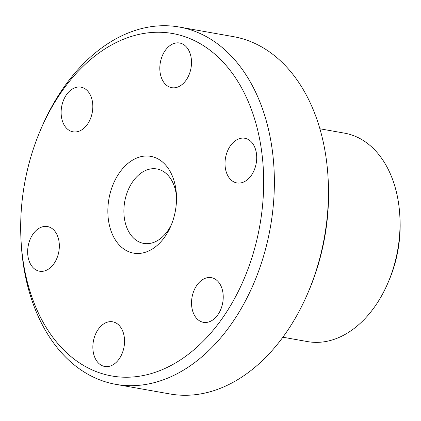 <?xml version="1.0" encoding="UTF-8"?>
<svg xmlns="http://www.w3.org/2000/svg" width="421" height="421" viewBox="0 0 421 421"><rect width="100%" height="100%" fill="white"/><g stroke="black" fill="none" stroke-linecap="round" stroke-linejoin="round"><path stroke-width="0.63" d="M282.88 337.216L307.577 341.599A105.85 72.728 -79.9 0 0 339.573 337.205A105.85 72.728 -79.9 0 0 387.778 283.291A105.85 72.728 -79.9 0 0 399.808 215.51A105.85 72.728 -79.9 0 0 344.578 133.162L319.881 128.779M115.875 384.362L169.963 393.961A181.451 124.674 -79.9 0 0 224.814 386.431A181.451 124.674 -79.9 0 0 307.446 294A181.451 124.674 -79.9 0 0 328.07 177.809A181.451 124.674 -79.9 0 0 233.387 36.638L179.299 27.039A181.451 124.674 100.1 0 1 274.297 188.303A181.451 124.674 100.1 0 1 170.726 376.832A181.451 124.674 100.1 0 1 115.875 384.362A181.451 124.674 100.1 0 1 21.192 243.191L21.05 240.67A173.894 119.48 -79.9 0 0 164.353 368.738A173.894 119.48 -79.9 0 0 261.641 151.307A173.894 119.48 -79.9 0 0 120.006 40.742A173.894 119.48 -79.9 0 0 40.816 129.315A173.894 119.48 -79.9 0 0 21.05 240.67M40.816 129.315L41.816 127A181.451 124.674 100.1 0 1 124.453 34.569A181.451 124.674 100.1 0 1 179.299 27.039M135.915 158.391A49.141 33.764 100.1 0 1 176.41 194.586A49.141 33.764 100.1 0 1 170.826 226.056A49.141 33.764 100.1 0 1 148.445 251.09A49.141 33.764 100.1 0 1 108.418 219.841A49.141 33.764 100.1 0 1 135.915 158.391M176.494 196.612A37.801 25.976 -79.9 0 0 156.901 168.958A37.801 25.976 -79.9 0 0 145.471 170.526A37.801 25.976 -79.9 0 0 123.895 209.805A37.801 25.976 -79.9 0 0 143.687 243.401A37.801 25.976 -79.9 0 0 155.112 241.833A37.801 25.976 -79.9 0 0 171.6 224.183M237.976 139.209A22.681 15.582 100.1 0 1 244.827 138.267A22.681 15.582 100.1 0 1 256.705 158.422A22.681 15.582 100.1 0 1 243.759 181.988A22.681 15.582 100.1 0 1 236.902 182.93A22.681 15.582 100.1 0 1 225.025 162.774A22.681 15.582 100.1 0 1 237.976 139.209M172.768 43.952A22.681 15.582 100.1 0 1 179.625 43.01A22.681 15.582 100.1 0 1 191.497 63.166A22.681 15.582 100.1 0 1 178.551 86.731A22.681 15.582 100.1 0 1 171.694 87.673A22.681 15.582 100.1 0 1 159.822 67.518A22.681 15.582 100.1 0 1 172.768 43.952M74.08 88.094A22.681 15.582 100.1 0 1 80.937 87.152A22.681 15.582 100.1 0 1 92.809 107.308A22.681 15.582 100.1 0 1 79.864 130.873A22.681 15.582 100.1 0 1 73.007 131.815A22.681 15.582 100.1 0 1 61.134 111.66A22.681 15.582 100.1 0 1 74.08 88.094M40.6 227.487A22.681 15.582 100.1 0 1 47.457 226.551A22.681 15.582 100.1 0 1 59.329 246.706A22.681 15.582 100.1 0 1 46.384 270.271A22.681 15.582 100.1 0 1 39.532 271.213A22.681 15.582 100.1 0 1 27.654 251.058A22.681 15.582 100.1 0 1 40.6 227.487M105.808 322.744A22.681 15.582 100.1 0 1 112.665 321.807A22.681 15.582 100.1 0 1 124.537 341.963A22.681 15.582 100.1 0 1 111.591 365.528A22.681 15.582 100.1 0 1 104.734 366.47A22.681 15.582 100.1 0 1 92.862 346.309A22.681 15.582 100.1 0 1 105.808 322.744M204.495 278.607A22.681 15.582 100.1 0 1 211.347 277.665A22.681 15.582 100.1 0 1 223.225 297.821A22.681 15.582 100.1 0 1 210.279 321.386A22.681 15.582 100.1 0 1 203.422 322.328A22.681 15.582 100.1 0 1 191.544 302.173A22.681 15.582 100.1 0 1 204.495 278.607M328.07 177.809L328.212 180.33A173.894 119.48 100.1 0 1 308.451 291.685L307.446 294M399.808 215.51L399.95 218.036A98.288 67.534 100.1 0 1 388.778 280.97L387.778 283.291"/></g></svg>
